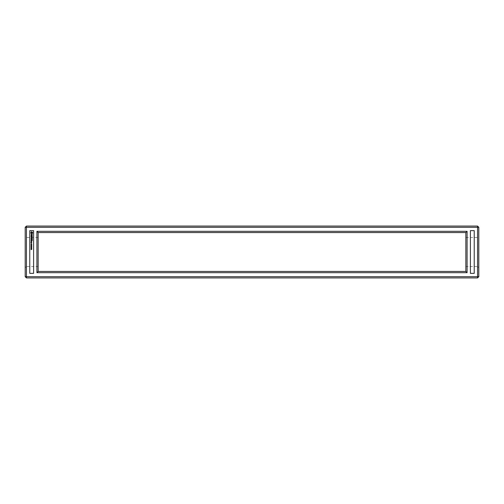 <?xml version="1.0" encoding="UTF-8"?>
<svg xmlns="http://www.w3.org/2000/svg" width="504" height="504" viewBox="0 0 504 504"><rect width="100%" height="100%" fill="white"/><g stroke="black" fill="none" stroke-linecap="round" stroke-linejoin="round"><path stroke-width="0.38" stroke-dasharray="2.52 1.89" d="M26.441 277.918L477.559 277.918L478.8 276.677L478.8 227.323L477.559 226.082L26.441 226.082L25.2 227.323L25.2 276.677L26.441 277.918L26.441 276.677L477.559 276.677L477.559 277.918M478.8 276.677L477.559 276.677L477.559 227.323L26.441 227.323L26.441 276.677L25.2 276.677M25.2 267.756L25.2 236.244L25.2 267.756L26.441 266.515L26.441 237.485L26.441 266.515L38.159 266.515L38.159 237.485L38.159 266.515M36.918 231.317L36.918 272.683L467.082 272.683L467.082 231.317L36.918 231.317L38.159 232.558L38.159 271.442L465.841 271.442L465.841 232.558L38.159 232.558M478.8 267.756L478.8 236.244L478.8 267.756L477.559 266.515L477.559 237.485L477.559 266.515L465.841 266.515L465.841 237.485L465.841 266.515M26.441 226.082L26.441 227.323L25.2 227.323M477.559 226.082L477.559 227.323L478.8 227.323M36.918 272.683L38.159 271.442M467.082 231.317L465.841 232.558M467.082 272.683L465.841 271.442M29.761 273.357L29.761 230.643L33.598 230.643L33.598 273.357L29.761 273.357M470.402 273.357L470.402 230.643L474.239 230.643L474.239 273.357L470.402 273.357M31.103 249.203L31.695 249.575L31.179 249.291L31.103 249.625L31.103 249.203M31.091 248.913L31.758 248.913L31.091 248.913M31.758 248.434L31.091 248.434L31.758 248.434M31.758 247.943L31.091 247.943L31.758 247.943M31.739 246.758L31.204 247.054L31.739 247.357L31.103 247.357L31.645 247.275L31.103 247.099L31.645 246.834L31.103 246.758L31.739 246.758M31.739 246.185L31.739 246.639L31.179 246.267L31.103 246.645L31.103 246.185L31.739 246.185M31.739 245.593L31.179 246.04L31.103 245.593L31.739 245.593M31.739 244.673L31.216 245.089L31.739 245.164L31.103 245.164L31.639 244.755L31.103 244.673L31.739 244.673M31.739 244.1L31.563 244.566L31.103 244.182L31.739 244.1M31.305 243.564L31.714 243.898L31.135 243.911L31.305 243.564M31.752 241.826L31.116 241.826L31.613 242.26L31.752 241.826M31.179 241.649L31.752 241.214L31.179 241.151L31.179 241.649M31.752 242.386L31.072 242.689L31.009 242.323L30.946 242.758L31.689 242.821L31.752 242.386M32.256 240.509L32.193 239.816L31.116 239.879L31.179 240.572L31.242 239.942L31.689 240.446L32.13 239.942L32.256 240.509M32.256 239.482L31.116 239.482L32.256 239.482M32.256 239.154L32.193 238.461L31.116 238.524L31.689 239.091L32.13 238.587L32.256 239.154M32.224 238.083L31.557 237.686L32.193 237.176L31.116 237.239L31.96 237.302L31.374 237.686L31.96 238.077L31.185 238.203L32.224 238.083M32.256 236.25L31.179 236.187L31.116 236.88L31.242 236.313L31.689 236.823L32.13 236.313L32.193 236.949L32.256 236.25M32.13 235.204L31.116 235.582L32.13 235.645L32.193 236.023L32.13 235.204M32.099 234.19L31.519 234.908L31.254 234.247L31.267 235.034L31.859 234.316L32.117 234.977L32.099 234.19M32.647 232.312L31.324 231.714L30.725 233.043L32.054 233.642L32.647 232.312M31.16 248.434L31.689 248.441L31.16 248.434M31.16 247.943L31.689 247.949L31.16 247.943M31.626 241.277L31.242 241.523L31.626 241.277M32.193 232.678L31.689 233.188L31.179 232.678L31.689 232.168L32.193 232.678M38.159 237.485L26.441 237.485L25.2 236.244M465.841 237.485L477.559 237.485L478.8 236.244"/><path stroke-width="0.76" d="M26.441 277.918L477.559 277.918L478.8 276.677L478.8 227.323L477.559 226.082L26.441 226.082L25.2 227.323L25.2 276.677L26.441 277.918L26.441 276.677L477.559 276.677L477.559 277.918M478.8 276.677L477.559 276.677L477.559 227.323L26.441 227.323L26.441 276.677L25.2 276.677M29.761 273.357L29.761 230.643L33.598 230.643L33.598 273.357L29.761 273.357M36.918 231.317L36.918 272.683L467.082 272.683L467.082 231.317L36.918 231.317L38.159 232.558L38.159 271.442L465.841 271.442L465.841 232.558L38.159 232.558M470.402 273.357L470.402 230.643L474.239 230.643L474.239 273.357L470.402 273.357M26.441 226.082L26.441 227.323L25.2 227.323M477.559 226.082L477.559 227.323L478.8 227.323M36.918 272.683L38.159 271.442M467.082 231.317L465.841 232.558M467.082 272.683L465.841 271.442M31.103 249.203L31.695 249.575L31.179 249.291L31.103 249.625L31.103 249.203M31.091 248.913L31.758 248.913L31.091 248.913M31.758 248.434L31.091 248.434L31.758 248.434M31.758 247.943L31.091 247.943L31.758 247.943M31.739 246.758L31.204 247.054L31.739 247.357L31.103 247.357L31.645 247.275L31.103 247.099L31.645 246.834L31.103 246.758L31.739 246.758M31.739 246.185L31.739 246.639L31.179 246.267L31.103 246.645L31.103 246.185L31.739 246.185M31.739 245.593L31.179 246.04L31.103 245.593L31.739 245.593M31.739 244.673L31.216 245.089L31.739 245.164L31.103 245.164L31.639 244.755L31.103 244.673L31.739 244.673M31.739 244.1L31.563 244.566L31.103 244.182L31.739 244.1M31.305 243.564L31.714 243.898L31.135 243.911L31.305 243.564M31.689 241.762L31.613 242.26L31.116 241.826L31.689 241.762M31.689 241.649L31.116 241.214L31.689 241.151L31.689 241.649M31.689 242.323L31.689 242.821L30.946 242.758L31.009 242.323L31.072 242.689L31.689 242.323M32.256 239.879L32.193 240.572L32.13 239.942L31.689 240.446L31.242 239.942L31.116 240.509L31.179 239.816L32.256 239.879M32.193 239.419L31.116 239.482L32.193 239.419M32.256 238.524L32.193 239.217L32.13 238.587L31.689 239.091L31.116 238.524L32.256 238.524M31.557 237.686L32.256 238.134L31.116 238.14L31.96 238.077L31.374 237.686L31.96 237.302L31.185 237.176L32.193 237.176L31.557 237.686M32.193 236.187L32.193 236.949L32.13 236.313L31.689 236.823L31.242 236.313L31.116 236.88L31.179 236.187L32.193 236.187M32.13 235.519L32.193 236.023L32.13 235.645L31.116 235.582L32.13 235.519M31.771 234.19L32.256 234.461L32.117 234.977L31.859 234.316L31.267 235.034L31.254 234.247L31.519 234.908L31.771 234.19M32.445 232.231L32.703 232.861L32.054 233.642L30.725 233.043L31.324 231.714L32.445 232.231M31.16 248.434L31.689 248.441L31.16 248.434M31.16 247.943L31.689 247.949L31.16 247.943M31.626 241.523L31.242 241.277L31.626 241.523M32.155 232.873L31.884 232.212L31.223 232.483L31.487 233.144L32.155 232.873"/></g></svg>
